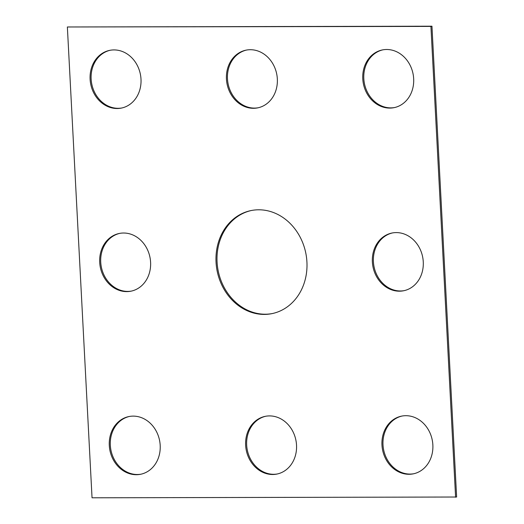 <?xml version="1.0" encoding="UTF-8"?>
<svg xmlns="http://www.w3.org/2000/svg" width="524" height="524" viewBox="0 0 524 524"><rect width="100%" height="100%" fill="white"/><g stroke="black" fill="none" stroke-linecap="round" stroke-linejoin="round"><path stroke-width="0.79" d="M455.598 497.23L430.925 26.41L67.367 26.979L92.041 497.8L456.633 497.021L431.959 26.2L430.925 26.41M431.959 26.2L67.367 26.979M258.247 107.754A29.449 25.322 78.6 0 1 254.454 108.095A29.449 25.322 78.6 0 1 227.737 81.646A29.449 25.322 78.6 0 1 246.562 50.049M253.419 108.304A29.449 25.322 78.6 0 1 226.663 81.547A29.449 25.322 78.6 0 1 246.044 50.147A29.449 25.322 78.6 0 1 276.705 73.982A29.449 25.322 78.6 0 1 257.729 107.865A29.449 25.322 78.6 0 1 253.419 108.304M121.915 107.97A29.449 25.322 78.6 0 1 118.123 108.304A29.449 25.322 78.6 0 1 91.399 81.855A29.449 25.322 78.6 0 1 110.223 50.258M117.088 108.514A29.449 25.322 78.6 0 1 90.325 81.764A29.449 25.322 78.6 0 1 109.706 50.356A29.449 25.322 78.6 0 1 140.367 74.192A29.449 25.322 78.6 0 1 121.398 108.082A29.449 25.322 78.6 0 1 117.088 108.514M265.753 416.246A29.449 25.322 -101.4 0 0 246.928 447.837A29.449 25.322 -101.4 0 0 273.646 474.286A29.449 25.322 -101.4 0 0 277.438 473.951M272.611 474.502A29.449 25.322 -101.4 0 0 276.921 474.063A29.449 25.322 -101.4 0 0 295.896 440.18A29.449 25.322 -101.4 0 0 265.236 416.344A29.449 25.322 -101.4 0 0 245.854 447.745A29.449 25.322 -101.4 0 0 272.611 474.502M413.777 473.742A29.449 25.322 78.6 0 1 409.984 474.076A29.449 25.322 78.6 0 1 383.267 447.627A29.449 25.322 78.6 0 1 402.085 416.03M408.949 474.286A29.449 25.322 78.6 0 1 382.186 447.535A29.449 25.322 78.6 0 1 401.567 416.128A29.449 25.322 78.6 0 1 432.228 439.964A29.449 25.322 78.6 0 1 413.259 473.853A29.449 25.322 78.6 0 1 408.949 474.286M272.434 313.535A52.583 45.215 78.6 0 1 265.262 314.21A52.583 45.215 78.6 0 1 217.512 266.736A52.583 45.215 78.6 0 1 251.566 210.465M264.22 314.42A52.583 45.215 78.6 0 1 216.438 266.644A52.583 45.215 78.6 0 1 251.048 210.569A52.583 45.215 78.6 0 1 305.8 253.131A52.583 45.215 78.6 0 1 271.917 313.64A52.583 45.215 78.6 0 1 264.22 314.42M404.181 290.643A29.449 25.322 78.6 0 1 400.388 290.977A29.449 25.322 78.6 0 1 373.671 264.528A29.449 25.322 78.6 0 1 392.489 232.931M399.354 291.187A29.449 25.322 78.6 0 1 372.59 264.437A29.449 25.322 78.6 0 1 391.972 233.029A29.449 25.322 78.6 0 1 422.632 256.865A29.449 25.322 78.6 0 1 403.663 290.755A29.449 25.322 78.6 0 1 399.354 291.187M131.511 291.069A29.449 25.322 78.6 0 1 127.718 291.403A29.449 25.322 78.6 0 1 100.994 264.954A29.449 25.322 78.6 0 1 119.819 233.357M126.684 291.613A29.449 25.322 78.6 0 1 99.92 264.862A29.449 25.322 78.6 0 1 119.302 233.455A29.449 25.322 78.6 0 1 149.962 257.291A29.449 25.322 78.6 0 1 130.993 291.18A29.449 25.322 78.6 0 1 126.684 291.613M129.415 416.456A29.449 25.322 -101.4 0 0 110.59 448.053A29.449 25.322 -101.4 0 0 137.314 474.502A29.449 25.322 -101.4 0 0 141.107 474.168M136.279 474.711A29.449 25.322 -101.4 0 0 140.589 474.279A29.449 25.322 -101.4 0 0 159.558 440.389A29.449 25.322 -101.4 0 0 128.897 416.554A29.449 25.322 -101.4 0 0 109.516 447.954A29.449 25.322 -101.4 0 0 136.279 474.711M382.893 49.832A29.449 25.322 -101.4 0 0 364.075 81.43A29.449 25.322 -101.4 0 0 390.793 107.879A29.449 25.322 -101.4 0 0 394.585 107.544M389.758 108.088A29.449 25.322 -101.4 0 0 394.068 107.656A29.449 25.322 -101.4 0 0 413.036 73.766A29.449 25.322 -101.4 0 0 382.376 49.931A29.449 25.322 -101.4 0 0 362.994 81.338A29.449 25.322 -101.4 0 0 389.758 108.088"/></g></svg>
